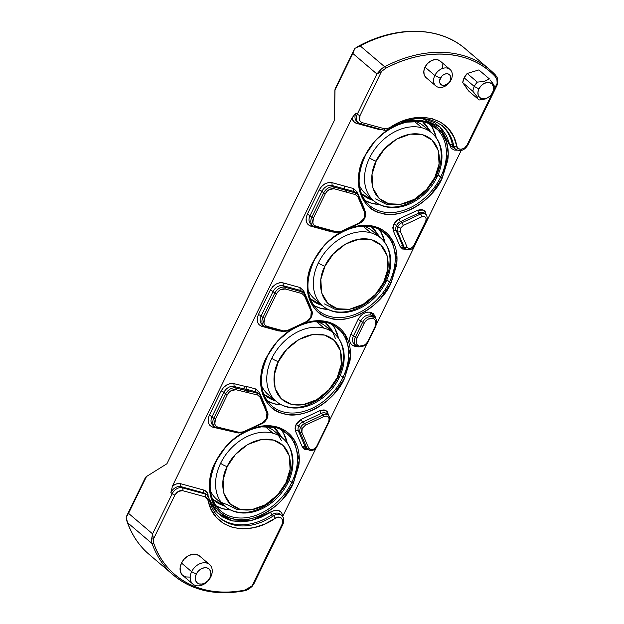 <?xml version="1.0" encoding="UTF-8"?>
<svg xmlns="http://www.w3.org/2000/svg" width="624" height="624" viewBox="0 0 624 624"><rect width="100%" height="100%" fill="white"/><g stroke="black" fill="none" stroke-linecap="round" stroke-linejoin="round"><path stroke-width="0.94" d="M422.495 121.672L431.215 132.428L425.272 123.981L422.51 121.68M430.022 131.547A44.639 33.056 130.4 0 0 421.964 127.795L414.04 121.04L421.964 127.795A44.639 33.056 -49.6 0 1 431.839 132.959A44.639 33.056 -49.6 0 1 436.153 176.023A5.226 1.154 -154 0 1 436.948 177.255A5.226 1.154 -154 0 1 434.928 177.232C431.184 187.668 410.678 209.227 388.697 203.759C367.185 197.34 370.063 170.96 376.171 161.179A5.226 1.154 -154 0 1 369.603 157.833A44.639 33.056 130.4 0 0 375.734 202.309M273.53 427.097L282.251 437.845L276.307 429.406L273.546 427.097M281.057 436.972A44.639 33.056 130.4 0 0 273 433.22L265.075 426.465L273 433.22A44.639 33.056 -49.6 0 1 282.875 438.376A44.639 33.056 -49.6 0 1 287.188 481.447A5.226 1.154 -154 0 1 287.984 482.672A5.226 1.154 -154 0 1 285.964 482.656C282.22 493.085 261.713 514.652 239.733 509.176C218.221 502.765 221.099 476.385 227.206 466.596A5.226 1.154 -154 0 1 220.639 463.258A44.639 33.056 130.4 0 0 226.769 507.725M371.288 226.668L380.008 237.416L374.065 228.969L371.303 226.668M378.815 236.543A44.639 33.056 130.4 0 0 370.757 232.783L362.833 226.028L370.757 232.783A44.639 33.056 -49.6 0 1 380.632 237.947A44.639 33.056 -49.6 0 1 384.946 281.011A5.226 1.154 -154 0 1 385.749 282.243A5.226 1.154 -154 0 1 383.721 282.227C379.977 292.656 359.471 314.215 337.49 308.747C315.978 302.336 318.856 275.948 324.964 266.167A5.226 1.154 -154 0 1 318.396 262.821A44.639 33.056 130.4 0 0 324.527 307.297M333.466 332.865L327.514 324.418L324.745 322.109L331.609 329.433L335.361 338.403M332.264 331.984A44.639 33.056 130.4 0 0 324.207 328.232L316.282 321.477L324.207 328.232A44.639 33.056 -49.6 0 1 334.074 333.388A44.639 33.056 -49.6 0 1 338.395 376.451A5.226 1.154 -154 0 1 339.191 377.684A5.226 1.154 -154 0 1 337.171 377.668C333.427 388.097 312.913 409.664 290.94 404.188C269.428 397.777 272.306 371.397 278.413 361.608A5.226 1.154 -154 0 1 271.846 358.27A44.639 33.056 130.4 0 0 277.976 402.737M301.805 324.301A50.957 37.736 -49.6 0 1 337.951 328.396A50.957 37.736 -49.6 0 1 342.88 377.551L340.275 375.328L344.518 378.386L333.559 394.501C328.715 399.844 323.302 404.227 317.312 407.667C311.329 411.099 305.269 413.291 299.13 414.258C293.483 415.139 288.179 414.905 283.218 413.556C278.273 412.207 274.014 409.828 270.449 406.419C266.588 402.73 263.843 398.128 262.22 392.605C260.598 387.098 260.231 381.131 261.121 374.704L266.612 357.092L267.119 357.1L266.612 357.092C253.859 379.673 262.79 410.023 283.218 413.556C301.899 420.701 334.846 401.801 344.518 378.386L342.88 377.551A50.957 37.736 -49.6 0 1 273.913 407.55M382.434 231.348A50.957 37.736 -49.6 0 1 389.431 282.11A50.957 37.736 -49.6 0 1 318.396 310.51A50.957 37.736 -49.6 0 1 313.466 261.347A50.957 37.736 -49.6 0 1 384.501 232.947A50.957 37.736 -49.6 0 1 389.431 282.11L386.825 279.887L391.069 282.945L380.11 299.06C375.266 304.395 369.853 308.779 363.862 312.218C357.88 315.65 351.819 317.85 345.68 318.809C340.033 319.699 334.729 319.465 329.768 318.107C324.823 316.758 320.564 314.379 317 310.978C313.139 307.281 310.393 302.679 308.771 297.164C307.148 291.658 306.782 285.691 307.671 279.263L313.162 261.651L313.669 261.651L313.162 261.651C300.409 284.232 309.34 314.574 329.768 318.107C348.449 325.252 381.397 306.353 391.069 282.945L389.431 282.11A50.957 37.736 -49.6 0 1 320.463 312.109M425.654 214.391A6.536 4.836 130.4 0 0 420.459 214.048A2.176 0.764 64.9 0 1 421.879 216.754C425.381 216.005 426.668 217.472 425.732 221.161L413.829 245.56C411.372 248.836 409.126 249.335 407.09 247.073L400.335 231.395L407.09 247.073L408.346 248.36L410.296 248.508L412.331 247.463L413.829 245.56L425.732 221.161L426.223 218.985L425.56 217.207L423.946 216.38L421.879 216.754L403.221 225.482L400.585 228.111L400.335 231.395A2.176 1.373 156.7 0 1 397.472 231.644L396.139 230.506A2.176 1.373 -23.3 0 0 393.276 230.755L393.775 224.188A2.176 0.484 -154 0 1 396.513 225.584A6.536 4.836 130.4 0 0 396.139 230.506L397.472 231.644A6.536 4.836 -49.6 0 1 397.847 226.723A2.176 0.484 26 0 0 400.585 228.111L403.221 225.482A2.176 0.764 -115.1 0 0 401.801 222.776A6.536 4.836 130.4 0 0 397.847 226.723L396.513 225.584A6.536 4.836 130.4 0 0 396.139 230.506L402.893 246.184A6.536 4.836 130.4 0 0 403.9 247.556L405.233 248.695A6.536 4.836 -49.6 0 1 405.233 248.695A6.536 4.836 -49.6 0 1 404.227 247.322A6.536 4.836 130.4 0 0 405.413 248.836M433.641 126.36A50.957 37.736 -49.6 0 1 440.638 177.115A50.957 37.736 -49.6 0 1 369.603 205.514A50.957 37.736 -49.6 0 1 364.673 156.359A50.957 37.736 -49.6 0 1 435.708 127.959A50.957 37.736 -49.6 0 1 440.638 177.115L438.032 174.899L442.276 177.957L431.317 194.072C426.473 199.407 421.06 203.791 415.069 207.23C409.087 210.662 403.026 212.862 396.887 213.821C391.24 214.711 385.936 214.477 380.975 213.119C376.03 211.77 371.771 209.391 368.207 205.982C364.346 202.293 361.6 197.691 359.978 192.176C358.355 186.67 357.989 180.703 358.878 174.275L364.369 156.663L364.876 156.663L364.369 156.663C351.616 179.244 360.547 209.586 380.975 213.119C399.656 220.264 432.604 201.365 442.276 177.957L440.638 177.115A50.957 37.736 -49.6 0 1 371.67 207.121M215.709 461.783A50.957 37.736 -49.6 0 1 286.744 433.384A50.957 37.736 -49.6 0 1 291.673 482.539L289.068 480.316L293.311 483.374L282.352 499.489C277.508 504.832 272.095 509.215 266.105 512.655C260.122 516.087 254.062 518.279 247.923 519.246C242.276 520.135 236.972 519.901 232.011 518.544C227.066 517.195 222.807 514.816 219.242 511.407C215.381 507.718 212.636 503.116 211.013 497.593C209.391 492.086 209.024 486.119 209.914 479.692L215.405 462.088L215.912 462.088L215.405 462.088C202.652 484.661 211.583 515.011 232.011 518.544C250.692 525.689 283.639 506.789 293.311 483.374L291.673 482.539A50.957 37.736 -49.6 0 1 222.706 512.546M308.311 449.803L302.273 446.862L295.519 431.192A2.176 1.373 156.7 0 1 298.381 430.942A2.176 1.373 -23.3 0 0 295.519 431.192L296.018 424.624A2.176 0.484 -154 0 1 298.756 426.013A6.536 4.836 130.4 0 0 298.381 430.942L300.16 432.463A6.536 4.836 -49.6 0 1 300.534 427.534L302.18 428.368L305.339 425.217A1.31 0.46 -115.1 0 0 304.489 423.587A6.536 4.836 130.4 0 0 300.534 427.534L298.756 426.013A6.536 4.836 130.4 0 0 298.381 430.942L305.136 446.612A6.536 4.836 130.4 0 0 306.142 447.993L307.921 449.514A6.536 4.836 -49.6 0 1 306.914 448.133A6.536 4.836 130.4 0 0 308.1 449.654A6.536 4.836 -49.6 0 1 307.921 449.514C311.516 451.565 314.613 450.45 317.226 446.176L316.727 446.176L328.622 421.769L329.215 419.156L328.419 417.027L326.477 416.029L323.996 416.481L305.339 425.217L302.18 428.368L301.595 430.435L301.876 432.307L308.63 447.985L310.136 449.53L312.476 449.701L314.925 448.453L317.226 446.176L329.129 421.777L328.622 421.769L316.727 446.176C313.771 450.099 311.08 450.7 308.63 447.985A1.31 0.827 156.7 0 1 306.914 448.133A1.31 0.827 -23.3 0 0 308.63 447.985L301.876 432.307A1.31 0.827 156.7 0 1 300.16 432.463L306.914 448.133L305.136 446.612L306.914 448.133L300.16 432.463A1.31 0.827 -23.3 0 0 301.876 432.307L302.18 428.368L300.534 427.534A6.536 4.836 130.4 0 0 300.16 432.463L298.381 430.942L305.136 446.612A6.536 4.836 130.4 0 0 306.314 448.133M236.02 389.75L235.903 388.034A8.713 6.451 130.4 0 0 225.685 393.892L227.331 394.727L225.685 393.892L213.782 418.298L215.428 419.133L227.331 394.727C229.593 390.905 232.495 389.243 236.02 389.75L257.696 395.047L260.169 397.363A1.31 0.827 -23.3 0 0 260.707 396.295A1.31 0.827 -23.3 0 0 260.551 396.076A1.31 0.827 156.7 0 1 260.699 396.279A1.31 0.827 156.7 0 1 260.169 397.363L266.924 413.041A1.31 0.827 -23.3 0 0 267.454 411.949A1.31 0.827 -23.3 0 0 267.298 411.746A1.31 0.827 156.7 0 1 267.454 411.965A1.31 0.827 156.7 0 1 266.924 413.041L266.495 418.618L267.002 418.626L266.495 418.618L267.322 415.693L266.924 413.041L260.169 397.363L257.696 395.047L236.02 389.75L231.192 390.577L228.961 392.356L227.331 394.727L215.428 419.133L214.804 424.156L215.966 426.114L217.768 427.128L239.148 432.331L243.36 431.824L262.018 423.095L264.607 421.255L266.495 418.618L262.018 423.095A1.31 0.46 64.9 0 1 261.908 423.704A1.31 0.46 64.9 0 1 261.901 423.704A1.31 0.46 -115.1 0 0 262.018 423.095L243.36 431.824A1.31 0.46 64.9 0 1 243.251 432.432A1.31 0.46 -115.1 0 0 243.36 431.824L239.148 432.331L217.768 427.128C214.648 425.802 213.868 423.134 215.428 419.133L213.782 418.298A8.713 6.451 130.4 0 0 214.555 426.629A8.713 6.451 130.4 0 0 216.551 427.705L217.768 427.128M302.008 293.576L301.922 291.868L285.028 287.243L285.137 288.959L285.028 287.243A8.713 6.451 130.4 0 0 274.81 293.101L276.455 293.935C278.717 290.121 281.611 288.46 285.137 288.959L302.008 293.576L304.481 295.901L311.236 311.571A1.31 0.827 -23.3 0 0 311.766 310.487A1.31 0.827 -23.3 0 0 311.61 310.284A1.31 0.827 156.7 0 1 311.766 310.502A1.31 0.827 156.7 0 1 311.236 311.571L310.807 317.156L311.314 317.156L310.807 317.156L311.633 314.223L311.236 311.571L304.481 295.901L302.008 293.576L285.137 288.959L280.309 289.793L278.008 291.658L276.455 293.935L264.553 318.341L263.929 323.372L265.099 325.33L266.908 326.336L283.468 330.868L287.672 330.353L306.329 321.625L308.919 319.792L310.807 317.156L306.329 321.625A1.31 0.46 64.9 0 1 306.212 322.241L306.212 322.241A1.31 0.46 -115.1 0 0 306.329 321.625L287.672 330.353A1.31 0.46 64.9 0 1 287.555 330.97A1.31 0.46 -115.1 0 0 287.672 330.353L283.468 330.868A1.31 0.827 105.3 0 1 282.469 331.562A1.31 0.827 105.3 0 1 282.454 331.555A1.31 0.827 -74.7 0 0 283.468 330.868L266.908 326.336A1.31 0.827 105.3 0 1 265.894 327.031L265.894 327.031A1.31 0.827 -74.7 0 0 266.908 326.336C263.819 325.057 263.032 322.397 264.553 318.341L276.455 293.935L274.81 293.101L262.915 317.507L264.553 318.341L262.915 317.507A8.713 6.451 130.4 0 0 263.679 325.837A8.713 6.451 130.4 0 0 265.684 326.914A1.31 0.827 -74.7 0 0 265.91 327.031L282.454 331.555A1.31 0.827 -74.7 0 1 282.243 331.438M346.336 192.114L355.454 194.61L357.926 196.934L364.681 212.605L364.252 218.189L364.759 218.189L364.252 218.189L365.079 215.257L364.681 212.605L357.926 196.934L355.454 194.61L334.019 188.737L329.191 189.571L326.882 191.443L325.33 193.721L313.435 218.127L312.811 223.158L313.973 225.108L315.783 226.122L336.913 231.894L341.117 231.387L359.775 222.659L362.365 220.826L364.252 218.189L359.775 222.659A1.31 0.46 64.9 0 1 359.666 223.275A1.31 0.46 64.9 0 1 359.658 223.275A1.31 0.46 -115.1 0 0 359.775 222.659L341.117 231.387A1.31 0.46 64.9 0 1 341.008 232.003A1.31 0.46 -115.1 0 0 341.117 231.387L336.913 231.894A1.31 0.827 105.3 0 1 335.915 232.588A1.31 0.827 105.3 0 1 335.689 232.471A1.31 0.827 -74.7 0 0 335.899 232.588A1.31 0.827 -74.7 0 0 336.913 231.894L315.783 226.122A1.31 0.827 105.3 0 1 314.769 226.816L314.769 226.816A1.31 0.827 -74.7 0 0 315.783 226.122C312.694 224.843 311.914 222.175 313.435 218.127L325.33 193.721L323.692 192.886L311.789 217.285L313.435 218.127L311.789 217.285A8.713 6.451 130.4 0 0 312.554 225.623A8.713 6.451 130.4 0 0 314.558 226.699A1.31 0.827 -74.7 0 0 314.785 226.816L335.899 232.588L341.008 232.003L359.658 223.275C361.608 222.464 363.308 220.763 364.759 218.189C365.898 215.428 366.054 213.205 365.212 211.52A1.31 0.827 -23.3 0 0 365.063 211.318A1.31 0.827 156.7 0 1 365.219 211.528A1.31 0.827 156.7 0 1 364.681 212.605A1.31 0.827 -23.3 0 0 365.212 211.52L358.457 195.842A1.31 0.827 -23.3 0 0 358.309 195.647A8.713 6.451 130.4 0 0 356.967 193.807A8.713 6.451 130.4 0 0 355.368 192.902L346.46 190.453A8.713 6.451 130.4 0 0 346.203 190.39L333.91 187.028A8.713 6.451 130.4 0 0 323.692 192.886L325.33 193.721C327.592 189.907 330.486 188.245 334.019 188.737L333.91 187.028L334.019 188.737L346.336 192.114L346.203 190.39L344.425 188.877L332.124 185.507A8.713 6.451 130.4 0 0 321.906 191.365L310.011 215.771L311.789 217.285L323.692 192.886L321.906 191.365L323.692 192.886A8.713 6.451 -49.6 0 1 333.91 187.028L332.124 185.507L333.91 187.028L346.203 190.39A8.713 6.451 -49.6 0 1 346.46 190.453L346.57 192.169L346.46 190.453L344.674 188.939A8.713 6.451 130.4 0 0 344.425 188.877L346.203 190.39M430.061 124.231A50.63 37.495 -49.6 0 1 436.223 137.717L432.487 127.78L430.061 124.238M379.322 204.485A50.63 37.495 -49.6 0 1 371.873 203.338L364.931 200.468M436.153 176.023A44.639 33.056 -49.6 0 1 383.791 206.06A44.639 33.056 -49.6 0 1 373.916 200.905A44.639 33.056 -49.6 0 1 369.603 157.833A5.226 1.154 26 0 0 376.171 161.179L372.029 174.463L372.863 187.957L379.064 198.377L388.697 203.759L400.694 204.29L414.406 199.313L426.66 189.392L434.928 177.232L439.07 163.956L438.243 150.454L432.034 140.033L422.401 134.659L410.405 134.129L396.692 139.097L384.439 149.027L376.171 161.179C379.922 150.751 400.429 129.184 422.401 134.659C443.921 141.071 441.043 167.45 434.928 177.232A5.226 1.154 26 0 0 436.948 177.255C440.427 170.087 442.096 162.887 441.956 155.665C441.613 146.172 438.243 138.598 431.839 132.959L423.813 126.118A44.639 33.056 130.4 0 0 414.211 121.033M281.096 429.655A50.63 37.495 -49.6 0 1 287.258 443.141L283.522 433.204L281.096 429.655M230.357 509.902A50.63 37.495 -49.6 0 1 222.908 508.755L215.966 505.892M287.188 481.447A44.639 33.056 -49.6 0 1 234.827 511.485A44.639 33.056 -49.6 0 1 224.952 506.321A44.639 33.056 -49.6 0 1 220.639 463.258A5.226 1.154 26 0 0 227.206 466.596L223.064 479.879L223.899 493.381L230.1 503.802L239.733 509.176L251.729 509.707L265.442 504.738L277.703 494.809L285.964 482.656L290.105 469.373L289.279 455.871L283.07 445.458L273.437 440.076L261.44 439.546L247.728 444.522L235.474 454.444L227.206 466.596C230.958 456.167 251.464 434.608 273.437 440.076C294.957 446.495 292.079 472.875 285.964 482.656A5.226 1.154 26 0 0 287.984 482.672C291.463 475.504 293.132 468.312 292.991 461.081C292.648 451.589 289.279 444.023 282.875 438.376L274.849 431.543A44.639 33.056 130.4 0 0 265.247 426.457M378.854 229.226A50.63 37.495 -49.6 0 1 385.016 242.705L381.28 232.768L378.854 229.226M328.115 309.473A50.63 37.495 -49.6 0 1 320.674 308.326L313.724 305.464M384.946 281.011A44.639 33.056 -49.6 0 1 332.584 311.048A44.639 33.056 -49.6 0 1 322.717 305.893A44.639 33.056 -49.6 0 1 318.396 262.821A5.226 1.154 26 0 0 324.964 266.167L320.822 279.451L321.656 292.952L327.865 303.365L337.49 308.747L349.487 309.278L363.199 304.301L375.461 294.38L383.721 282.227L387.863 268.944L387.036 255.442L380.827 245.029L371.194 239.647L359.198 239.117L345.485 244.085L333.232 254.015L324.964 266.167C328.715 255.739 349.222 234.172 371.194 239.647C392.714 246.059 389.836 272.438 383.721 282.227A5.226 1.154 26 0 0 385.749 282.243C389.228 275.075 390.889 267.875 390.749 260.653C390.406 251.16 387.036 243.586 380.632 237.947L372.614 231.106A44.639 33.056 130.4 0 0 363.004 226.028M332.296 324.667A50.63 37.495 -49.6 0 1 338.465 338.153L334.729 328.216L332.303 324.667M281.564 404.914A50.63 37.495 -49.6 0 1 274.115 403.767L267.173 400.904M338.395 376.451A44.639 33.056 -49.6 0 1 286.034 406.497A44.639 33.056 -49.6 0 1 276.159 401.333A44.639 33.056 -49.6 0 1 271.846 358.27A5.226 1.154 26 0 0 278.413 361.608L274.271 374.891L275.106 388.393L281.307 398.806L290.94 404.188L302.936 404.719L316.649 399.75L328.903 389.821L337.171 377.668L341.312 364.385L340.486 350.883L334.277 340.47L324.644 335.088L312.647 334.558L298.935 339.534L286.681 349.456L278.413 361.608C282.165 351.179 302.671 329.62 324.644 335.088C346.156 341.5 343.278 367.887 337.171 377.668A5.226 1.154 26 0 0 339.191 377.684C342.67 370.516 344.339 363.324 344.198 356.093C343.855 346.601 340.486 339.035 334.074 333.388L326.056 326.555A44.639 33.056 130.4 0 0 316.454 321.469M479.326 99.965L485.862 98.865L490.378 96.057A12.847 9.516 130.4 0 0 493.436 91.705L492.57 92.563A9.149 6.77 -49.6 0 1 481.845 98.717A9.149 6.77 -49.6 0 1 478.936 88.834L480.956 85.909L483.701 83.71L486.759 82.579L489.668 82.68L491.977 84.006L493.342 86.346L493.553 89.349L492.57 92.563L490.558 95.488L487.812 97.687L484.754 98.818L481.845 98.717L479.536 97.391L478.171 95.051L477.961 92.048L478.936 88.834L474.287 86.471L464.155 77.828L467.212 73.476L478.858 69.927L489.427 78.928L484.333 81.416L477.352 82.111A12.847 9.516 130.4 0 0 474.287 86.471A12.847 9.516 -49.6 0 1 477.352 82.111L467.212 73.476L478.858 69.927L489.427 78.928L484.333 81.416L477.352 82.111L467.212 73.476A12.847 9.516 130.4 0 0 464.155 77.828L462.743 82.633L468.593 90.964L479.162 99.973L468.593 90.964L462.743 82.633L472.883 91.276A12.847 9.516 -49.6 0 1 474.287 86.471L464.155 77.828A12.847 9.516 130.4 0 0 462.743 82.633L472.883 91.276L477.82 97.601L472.883 91.276A12.847 9.516 130.4 0 1 474.287 86.471L478.936 88.834A9.149 6.77 -49.6 0 1 489.668 82.68A9.149 6.77 -49.6 0 1 492.57 92.563L493.436 91.705A12.847 9.516 130.4 0 0 494.848 86.892L490.331 80.044M434.834 75.488A10.889 8.065 -49.6 0 1 450.013 69.42A10.889 8.065 -49.6 0 1 451.066 79.927A10.889 8.065 130.4 0 0 447.603 68.164A10.889 8.065 130.4 0 0 434.834 75.488L440.31 78.281A6.536 4.836 -49.6 0 1 447.97 73.882A6.536 4.836 -49.6 0 1 450.044 80.941L451.066 79.927L450.044 80.941L450.746 78.647L450.598 76.502L449.623 74.825L447.97 73.882L445.895 73.811L443.711 74.615L441.745 76.19L439.608 80.574L439.756 82.719L440.731 84.388L442.385 85.332L444.46 85.41L448.609 83.031L450.044 80.941A6.536 4.836 -49.6 0 1 442.385 85.332A6.536 4.836 -49.6 0 1 440.31 78.281L434.834 75.488A10.889 8.065 130.4 0 0 438.298 87.251A10.889 8.065 130.4 0 0 451.066 79.927A10.889 8.065 -49.6 0 1 435.887 85.995A10.889 8.065 -49.6 0 1 434.834 75.488L425.03 67.135L434.834 75.488M450.013 69.42L440.209 61.074A10.889 8.065 130.4 0 0 425.03 67.135A10.889 8.065 130.4 0 0 426.083 77.641L435.887 85.995M191.638 571.685A12.847 9.516 -49.6 0 1 209.547 564.525A12.847 9.516 -49.6 0 1 210.795 576.919A12.847 9.516 130.4 0 0 206.708 563.043A12.847 9.516 130.4 0 0 191.638 571.685L196.295 574.057A9.149 6.77 -49.6 0 1 207.02 567.902A9.149 6.77 -49.6 0 1 209.929 577.785L210.795 576.919L209.929 577.785L210.904 574.571L210.694 571.568L209.329 569.228L207.02 567.902L204.11 567.801L201.053 568.932L198.307 571.132L196.295 574.057L195.312 577.27L195.523 580.273L196.888 582.613L199.196 583.939L202.106 584.041L205.163 582.91L207.909 580.71L209.929 577.785A9.149 6.77 -49.6 0 1 199.196 583.939A9.149 6.77 -49.6 0 1 196.295 574.057L191.638 571.685A12.847 9.516 130.4 0 0 195.725 585.569A12.847 9.516 130.4 0 0 210.795 576.919A12.847 9.516 -49.6 0 1 192.886 584.08A12.847 9.516 -49.6 0 1 191.638 571.685L181.506 563.051L191.638 571.685M209.547 564.525L199.415 555.89A12.847 9.516 130.4 0 0 181.506 563.051A12.847 9.516 130.4 0 0 182.746 575.445L192.886 584.08M335.884 326.789A50.957 37.736 -49.6 0 1 342.88 377.551A50.957 37.736 -49.6 0 1 271.846 405.951A50.957 37.736 -49.6 0 1 266.752 357.131M284.677 431.777A50.957 37.736 -49.6 0 1 291.673 482.539A50.957 37.736 -49.6 0 1 220.639 510.939A50.957 37.736 -49.6 0 1 215.545 462.119M374.759 317.725A8.666 6.419 130.4 0 0 372.762 316.657L372.7 316.633A1.31 0.827 105.3 0 1 372.809 318.349L368.012 319.176L365.719 321.032L364.174 323.302L356.912 338.192L356.296 343.192L357.458 345.142L359.252 346.141L364.12 345.329L366.405 343.481L367.949 341.211L375.211 326.321L375.835 321.321L374.673 319.371L372.809 318.349A1.31 0.827 -74.7 0 0 372.7 316.633A8.666 6.419 130.4 0 0 362.536 322.468L355.274 337.358A8.666 6.419 130.4 0 0 356.031 345.649A8.666 6.419 130.4 0 0 358.028 346.718A1.31 0.827 -74.7 0 0 358.254 346.835A1.31 0.827 -74.7 0 0 359.252 346.141C356.148 344.83 355.368 342.178 356.912 338.192L355.274 337.358L356.912 338.192L364.174 323.302L362.536 322.468L364.174 323.302C366.421 319.504 369.299 317.858 372.809 318.349L372.871 318.365C375.983 319.683 376.763 322.335 375.211 326.321L375.718 326.321L375.211 326.321L367.949 341.211C365.703 345.002 362.825 346.655 359.323 346.164A1.31 0.827 105.3 0 1 358.316 346.858M368.261 340.907L367.949 341.211L368.456 341.211C367.037 344.939 363.652 346.819 358.309 346.85A1.31 0.827 -74.7 0 0 359.323 346.164L359.252 346.141A1.31 0.827 105.3 0 1 358.238 346.835L358.309 346.85A1.31 0.827 -74.7 0 1 358.277 346.843M358.028 346.718A8.666 6.419 -49.6 0 1 356.109 345.719A8.666 6.419 -49.6 0 1 355.274 337.358L362.536 322.468A8.666 6.419 -49.6 0 1 372.7 316.633L370.984 315.136A8.666 6.419 130.4 0 1 372.902 316.134L372.902 316.134A8.666 6.419 130.4 0 0 370.984 315.136L372.762 316.657A1.31 0.827 105.3 0 1 372.871 318.365A1.31 0.827 -74.7 0 0 372.762 316.657A8.666 6.419 -49.6 0 1 374.681 317.655C376.857 319.153 377.2 322.046 375.718 326.321L375.523 326.017M328.934 421.465L329.129 421.777C330.408 419.648 330.127 417.44 328.302 415.163L326.516 413.65A6.536 4.836 130.4 0 0 321.36 413.338L323.146 414.859L304.489 423.587A1.31 0.46 64.9 0 1 305.339 425.217L323.996 416.481A1.31 0.46 -115.1 0 0 323.146 414.859A1.31 0.46 64.9 0 1 323.996 416.481C328.31 415.483 329.854 417.245 328.622 421.769L329.129 421.777M328.341 415.202A6.536 4.836 130.4 0 0 323.146 414.859L304.489 423.587L302.71 422.066A6.536 4.836 130.4 0 0 298.756 426.013L300.534 427.534A6.536 4.836 -49.6 0 1 304.489 423.587L302.71 422.066L321.36 413.338L323.146 414.859A6.536 4.836 -49.6 0 1 328.302 415.163M355.454 194.61L355.368 192.902L353.59 191.381L344.674 188.939L346.46 190.453L355.368 192.902A8.713 6.451 -49.6 0 1 356.967 193.807L355.181 192.286A8.713 6.451 130.4 0 0 353.59 191.381L355.368 192.902M357.926 196.934A1.31 0.827 -23.3 0 0 358.465 195.858A1.31 0.827 156.7 0 1 357.926 196.934M358.309 195.647A1.31 0.827 156.7 0 1 358.457 195.842L356.967 193.807M304.855 294.614A8.713 6.451 130.4 0 0 303.521 292.773A8.713 6.451 130.4 0 0 301.922 291.868L300.136 290.355L283.249 285.722A8.713 6.451 130.4 0 0 273.031 291.587L261.128 315.986L262.915 317.507L274.81 293.101L273.031 291.587L274.81 293.101A8.713 6.451 -49.6 0 1 285.028 287.243L283.249 285.722L285.028 287.243L301.922 291.868A8.713 6.451 -49.6 0 1 303.514 292.773L305.011 294.817A1.31 0.827 156.7 0 1 304.481 295.901A1.31 0.827 -23.3 0 0 305.011 294.824A1.31 0.827 -23.3 0 0 304.855 294.614M311.111 316.852L311.314 317.156C312.452 314.402 312.601 312.179 311.766 310.487L305.011 294.817M425.732 221.161A2.176 0.484 26 0 0 426.574 221.169A2.176 0.484 -154 0 1 425.732 221.161M413.829 245.56A2.176 0.484 26 0 0 414.671 245.567L414.671 245.567A2.176 0.484 -154 0 1 413.829 245.56M426.239 220.654A2.176 0.484 -154 0 1 426.574 221.169C427.736 218.564 427.409 216.294 425.607 214.352A6.536 4.836 -49.6 0 0 420.459 214.048L401.801 222.776A2.176 0.764 64.9 0 1 403.221 225.482L421.879 216.754A2.176 0.764 -115.1 0 0 420.459 214.048L419.117 212.909L420.459 214.048L401.801 222.776L400.468 221.637A6.536 4.836 130.4 0 0 396.513 225.584L397.847 226.723A6.536 4.836 130.4 0 0 397.472 231.644L404.227 247.322A2.176 1.373 -23.3 0 0 407.09 247.073A2.176 1.373 156.7 0 1 404.227 247.322L402.893 246.184L404.227 247.322L397.472 231.644A2.176 1.373 -23.3 0 0 400.335 231.395L400.585 228.111A2.176 0.484 -154 0 1 397.847 226.723A6.536 4.836 -49.6 0 1 401.801 222.776L400.468 221.637A6.536 4.836 130.4 0 0 396.513 225.584A2.176 0.484 26 0 0 393.775 224.188L399.048 218.93A2.176 0.764 -115.1 0 0 400.468 221.637A2.176 0.764 64.9 0 1 399.048 218.93L417.698 210.202L423.852 210.101L426.403 215.225L425.069 211.099L421.84 209.446L417.698 210.202A2.176 0.764 -115.1 0 0 419.117 212.909L400.468 221.637L419.117 212.909A2.176 0.764 64.9 0 1 417.698 210.202L399.048 218.93L395.998 221.091L393.775 224.188L392.808 227.635L393.276 230.755A2.176 1.373 156.7 0 1 396.139 230.506L402.893 246.184A6.536 4.836 130.4 0 0 404.079 247.697M239.148 432.331L238.157 433.017L216.785 427.822M247.143 391.388L247.065 392.449L246.8 390.694L235.903 388.034L234.125 386.513A8.713 6.451 130.4 0 0 223.907 392.371L212.004 416.777A8.713 6.451 130.4 0 0 212.846 425.178L214.625 426.699A8.713 6.451 -49.6 0 1 213.782 418.298L212.004 416.777L213.782 418.298L225.685 393.892L223.907 392.371L225.685 393.892A8.713 6.451 -49.6 0 1 235.903 388.034L246.8 390.694L245.014 389.173L234.125 386.513L235.903 388.034M257.696 395.047L257.611 393.338L248.703 390.889A8.713 6.451 130.4 0 0 246.8 390.694A8.713 6.451 -49.6 0 1 248.703 390.889L248.812 392.605L248.703 390.889L246.917 389.368A8.713 6.451 130.4 0 0 245.014 389.173L246.8 390.694M260.551 396.076A8.713 6.451 130.4 0 0 259.21 394.243A8.713 6.451 130.4 0 0 257.611 393.338L255.832 391.817L246.917 389.368L248.703 390.889L257.611 393.338A8.713 6.451 -49.6 0 1 259.21 394.243L257.423 392.722A8.713 6.451 130.4 0 0 255.832 391.817L257.611 393.338M441.285 125.026L442.619 126.165A56.807 42.065 -49.6 0 1 453.796 146.133L452.462 144.994A56.807 42.065 130.4 0 0 441.948 125.611A56.807 42.065 -49.6 0 1 452.462 144.994A2.176 1.256 -10.9 0 0 449.506 144.932L440.068 127.085L422.245 118.529M422.612 117.335A56.807 42.065 130.4 0 0 421.801 117.265M389.072 128.443A56.807 42.065 -49.6 0 1 389.633 128.068M205.741 493.888A8.713 6.451 130.4 0 0 203.806 492.874L181.085 486.665L182.419 487.804L205.14 494.013L203.806 492.874L205.14 494.013A8.713 6.451 -49.6 0 1 207.067 495.019L205.733 493.88A8.713 6.451 130.4 0 0 203.806 492.874L181.085 486.665A2.176 1.381 105.3 0 1 180.898 483.803L203.627 490.019A2.176 1.381 -74.7 0 0 203.806 492.874A2.176 1.381 105.3 0 1 203.627 490.019C206.084 490.745 207.597 492.437 208.174 495.105A2.176 1.256 -10.9 0 0 207.574 495.503M219.305 517.475A56.807 42.065 130.4 0 0 272.173 514.636L273.515 515.775A56.807 42.065 -49.6 0 1 219.96 518.053C214.336 513.224 210.709 506.727 209.079 498.568A2.176 1.256 169.1 0 1 208.057 499.925C212.675 528.583 247.081 537.958 275.262 518.294A2.176 0.523 -123.7 0 0 273.515 515.775A56.807 42.065 -49.6 0 1 220.553 518.544M357.029 346.351L354.229 346.172C349.682 344.222 348.52 340.314 350.75 334.441L358.012 319.558C361.343 313.997 365.594 311.571 370.765 312.265L370.921 315.12L372.7 316.633L370.921 315.12A8.666 6.419 130.4 0 0 360.75 320.947L362.536 322.468L360.75 320.947L353.488 335.837L355.274 337.358L353.488 335.837A8.666 6.419 130.4 0 0 354.331 344.198L358.238 346.835M314.769 226.816L312.632 225.693A8.713 6.451 -49.6 0 1 311.789 217.285L310.011 215.771A8.713 6.451 130.4 0 0 310.853 224.172L310.853 224.172A8.713 6.451 130.4 0 1 310.775 224.102A8.713 6.451 130.4 0 1 310.011 215.771A2.176 0.484 26 0 0 307.273 214.375L319.176 189.977A2.176 0.484 -154 0 1 321.906 191.365L310.011 215.771A2.176 0.484 -154 0 0 307.273 214.375L319.176 189.977C322.499 184.408 326.758 181.966 331.945 182.645L332.124 185.507A8.713 6.451 130.4 0 0 321.906 191.365A2.176 0.484 26 0 0 319.176 189.977L321.571 186.49L324.839 183.877L328.481 182.528L331.945 182.645L344.206 186.007L344.425 188.877L332.124 185.507L331.945 182.645L344.495 186.077L344.674 188.939A8.713 6.451 130.4 0 0 344.425 188.877L344.495 186.077L353.441 188.534L353.59 191.381L344.674 188.939L344.495 186.077L353.441 188.534L357.154 191.981A2.176 1.373 -23.3 0 0 356.226 193.183A2.176 1.373 156.7 0 1 357.154 191.981L363.909 207.652A2.176 1.373 -23.3 0 0 363.636 207.862A2.176 1.373 156.7 0 1 363.909 207.652L364.471 209.797M303.514 292.773L301.735 291.26A8.713 6.451 130.4 0 0 300.136 290.355L301.922 291.868M265.894 327.031L263.757 325.907A8.713 6.451 -49.6 0 1 262.915 317.507L261.128 315.986A8.713 6.451 130.4 0 0 261.971 324.386L261.971 324.386A8.713 6.451 130.4 0 1 261.893 324.324A8.713 6.451 130.4 0 1 261.128 315.986A2.176 0.484 26 0 0 258.391 314.59L270.293 290.191A2.176 0.484 -154 0 1 273.031 291.587L261.128 315.986A2.176 0.484 -154 0 0 258.391 314.59L270.293 290.191C273.624 284.63 277.883 282.188 283.062 282.867L283.249 285.722A8.713 6.451 130.4 0 0 273.031 291.587A2.176 0.484 26 0 0 270.293 290.191L272.696 286.705L275.964 284.092L279.607 282.742L283.062 282.867L299.996 287.508L300.136 290.355L283.249 285.722L283.062 282.867L299.996 287.508L303.709 290.948A2.176 1.373 -23.3 0 0 302.78 292.149A2.176 1.373 156.7 0 1 303.709 290.948L310.463 306.618A2.176 1.373 -23.3 0 0 310.19 306.829A2.176 1.373 156.7 0 1 310.463 306.618L303.709 290.948L299.996 287.508L300.136 290.355A8.713 6.451 130.4 0 1 301.735 291.26M424.273 213.213L424.273 213.213A6.536 4.836 130.4 0 0 419.117 212.909A6.536 4.836 130.4 0 1 424.273 213.213L425.607 214.352M216.551 427.705A8.713 6.451 -49.6 0 1 214.625 426.699L216.762 427.822M266.916 356.795A50.957 37.736 -49.6 0 1 293.756 328.068M208.783 498.085A2.176 1.256 169.1 0 1 209.087 498.584L207.067 495.019M207.074 495.027A8.713 6.451 130.4 0 0 205.14 494.013A2.176 1.381 105.3 0 1 205.327 496.876L208.057 499.925A2.176 1.256 -10.9 0 0 209.087 498.584M182.419 487.804A2.176 1.381 105.3 0 1 182.598 490.659L205.327 496.876A2.176 1.381 -74.7 0 0 205.14 494.013L182.419 487.804A8.713 6.451 130.4 0 0 172.193 493.67A2.176 0.484 26 0 0 174.931 495.058C176.881 491.735 179.439 490.269 182.598 490.659A2.176 1.381 -74.7 0 0 182.419 487.804L181.085 486.665A8.713 6.451 130.4 0 0 170.859 492.531L172.193 493.67L152.591 533.863L151.648 538.769L153.426 539.152L153.824 543.488L152.092 543.582A13.065 9.672 -49.6 0 1 151.648 538.769L153.426 539.152L152.591 533.863L153.824 543.488C157.022 552.451 161.554 560.352 167.419 567.185C173.293 574.018 180.274 579.501 188.347 583.643C196.42 587.785 205.265 590.398 214.874 591.497C224.468 592.597 234.445 592.137 244.795 590.109L247.666 589.134L252.073 585.819L282.064 524.339L282.781 520.814L281.486 518.084L278.639 517.124L275.262 518.294L264.709 524.09L253.578 527.725L242.658 528.848L232.705 527.475L223.907 523.723L216.528 517.592L211.138 509.449L207.121 497.968L205.327 496.876L182.598 490.659L178.339 491.4L174.931 495.058L153.426 539.152L174.931 495.058A2.176 0.484 -154 0 1 172.193 493.67A8.713 6.451 -49.6 0 1 182.419 487.804M360.056 123.591A8.713 6.451 -49.6 0 1 358.129 122.577L360.415 123.778L383.136 129.987A2.176 1.381 -74.7 0 0 384.829 128.84L362.099 122.632A2.176 1.381 105.3 0 1 360.415 123.778A2.176 1.381 105.3 0 1 360.056 123.591A2.176 1.381 -74.7 0 0 360.438 123.786A2.176 1.381 -74.7 0 0 362.099 122.632C359.377 121.501 358.683 119.145 360.025 115.565A2.176 0.484 -154 0 1 357.287 114.169A8.713 6.451 130.4 0 0 358.051 122.515M442.026 125.666A56.807 42.065 -49.6 0 1 453.796 146.133A2.176 1.256 -10.9 0 0 456.752 146.188C452.135 117.53 417.729 108.155 389.548 127.819A2.176 0.523 56.3 0 1 389.641 128.684A2.176 0.523 -123.7 0 0 389.548 127.819L384.829 128.84A2.176 1.381 105.3 0 1 383.159 129.995A2.176 1.381 105.3 0 1 382.785 129.8M482.656 99.661L483.709 99.466M488.366 97.625L490.378 96.057A12.847 9.516 -49.6 0 0 493.436 91.705A12.847 9.516 -49.6 0 0 494.848 86.892L492.367 82.657M325.736 322.865L332.116 331.718M423.501 122.437L429.874 131.282M356.164 47.486L356.444 47.323C395.21 25.358 439.241 25.919 465.512 48.953L490.012 69.841L495.542 75.098L495.261 76.573C496.844 78.32 497.468 80.582 497.141 83.359L496.915 79.568L495.261 76.573C470.987 50.014 426.098 46.644 385.562 68.351L384.657 66.752A126.305 93.538 -49.6 0 1 490.012 69.841A126.305 93.538 -49.6 0 1 495.503 75.059L495.261 76.573C489.099 70.028 481.868 64.865 473.577 61.074C465.293 57.283 456.277 55.021 446.534 54.288C436.8 53.563 426.746 54.389 416.364 56.784C405.998 59.179 395.725 63.032 385.562 68.351L381.529 71.479L376.896 73.975L380.172 70.231A13.065 9.672 -49.6 0 1 384.657 66.752L385.562 68.351L381.529 71.479L380.172 70.231L376.896 73.975L381.529 71.479L380.172 70.231A13.065 9.672 -49.6 0 1 384.657 66.752A126.305 93.538 -49.6 0 1 490.012 69.841A126.305 93.538 -49.6 0 1 495.503 75.059L495.542 75.098C496.259 76.916 497.492 74.833 497.749 82.945L497.032 85.316L497.141 83.359L497.585 82.602L497.039 85.309M382.45 129.8L379.4 129.62A2.176 1.381 105.3 0 1 379.751 129.067A2.176 1.381 -74.7 0 0 379.4 129.62L356.678 123.412A2.176 1.381 105.3 0 1 357.786 122.288A2.176 1.381 -74.7 0 0 356.678 123.412C354.042 122.616 352.498 120.752 352.045 117.811L355.953 113.03A8.713 6.451 130.4 0 0 356.717 121.368M209.087 498.802L217.963 513.287L232.783 521.048L251.347 520.517L270.418 512.117A2.176 0.523 -123.7 0 0 272.173 514.636A56.807 42.065 -49.6 0 1 220.475 518.372M357.685 346.304L354.229 346.172L355.352 345.072L354.229 346.172L351.476 344.604L349.846 341.827L349.596 338.263L350.75 334.441A2.176 0.484 -154 0 1 353.488 335.837A8.666 6.419 130.4 0 0 354.253 344.136M353.488 335.837A2.176 0.484 26 0 0 350.75 334.441L358.012 319.558A2.176 0.484 -154 0 1 360.75 320.947L353.488 335.837M375.469 318.49L375.157 316.602L373.526 313.825L370.765 312.265L370.921 315.12A8.666 6.419 130.4 0 0 360.75 320.947A2.176 0.484 26 0 0 358.012 319.558L360.415 316.079L363.683 313.466L367.318 312.133L370.765 312.265L375.375 318.365M308.685 449.732L304.785 449.436L302.273 446.862A2.176 1.373 156.7 0 1 305.136 446.612A2.176 1.373 -23.3 0 0 302.273 446.862L295.519 431.192L295.051 428.064L296.018 424.624L301.291 419.359A2.176 0.764 -115.1 0 0 302.71 422.066A6.536 4.836 130.4 0 0 298.756 426.013A2.176 0.484 26 0 0 296.018 424.624L298.241 421.52L301.291 419.359L319.94 410.631A2.176 0.764 -115.1 0 0 321.36 413.338L302.71 422.066A2.176 0.764 64.9 0 1 301.291 419.359L319.94 410.631L326.032 410.498L328.645 415.498L327.311 411.528L324.082 409.874L319.94 410.631A2.176 0.764 64.9 0 0 321.36 413.338A6.536 4.836 130.4 0 1 326.516 413.65L326.516 413.65M250.825 428.891L260.793 426.215C266.44 425.326 271.744 425.56 276.705 426.917C281.65 428.267 285.909 430.646 289.474 434.054C293.335 437.744 296.08 442.346 297.703 447.86C299.325 453.367 299.692 459.334 298.802 465.761L293.311 483.374L299.263 460.317L293.764 439.218L278.663 427.518L257.954 426.746M392.66 126.781L409.757 120.791C415.405 119.909 420.709 120.143 425.669 121.493C430.615 122.85 434.873 125.221 438.438 128.63C442.299 132.319 445.045 136.921 446.667 142.444C448.289 147.95 448.656 153.917 447.767 160.345L442.276 177.957L448.243 153.988L446.636 142.327L441.808 132.475L425.459 121.438L403.307 122.265M355.181 192.286A8.713 6.451 130.4 0 0 353.59 191.381L353.441 188.534L357.154 191.981L364.471 209.804M334.339 232.159L331.859 231.917A2.176 1.381 105.3 0 1 332.077 231.543A2.176 1.381 -74.7 0 0 331.859 231.917L310.729 226.138A2.176 1.381 105.3 0 1 311.844 225.014A2.176 1.381 -74.7 0 0 310.729 226.138C306.103 224.211 304.949 220.295 307.273 214.375L306.127 218.049L306.361 221.777L308.069 224.656L310.729 226.138L334.339 232.159M280.894 331.126L278.413 330.884A2.176 1.381 105.3 0 1 278.632 330.509A2.176 1.381 -74.7 0 0 278.413 330.884L261.854 326.352A2.176 1.381 105.3 0 1 262.961 325.237A2.176 1.381 -74.7 0 0 261.854 326.352C257.221 324.433 256.074 320.51 258.391 314.59L257.252 318.263L257.478 321.992L259.194 324.87L261.854 326.352L280.894 331.126M406.224 249.343L400.031 246.425A2.176 1.373 156.7 0 1 402.893 246.184A2.176 1.373 -23.3 0 0 400.031 246.425L393.276 230.755L400.031 246.425L402.542 248.999L406.442 249.296M258.469 393.611A2.176 1.373 156.7 0 1 259.397 392.41L266.152 408.08A2.176 1.373 -23.3 0 0 265.879 408.299A2.176 1.373 156.7 0 1 266.152 408.08L259.397 392.41A2.176 1.373 -23.3 0 0 258.469 393.611M257.423 392.722A8.713 6.451 130.4 0 0 255.832 391.817L255.684 388.97L246.737 386.513L255.684 388.97L255.832 391.817L246.917 389.368L246.737 386.513L244.6 386.256L246.737 386.513L246.917 389.368A8.713 6.451 130.4 0 0 245.014 389.173L244.6 386.256L233.922 383.651L244.6 386.256L245.014 389.173L234.125 386.513L233.922 383.651L230.607 383.51L226.824 384.891L223.447 387.629L221.169 390.983C224.476 385.351 228.727 382.902 233.922 383.651L234.125 386.513A8.713 6.451 130.4 0 0 223.907 392.371A2.176 0.484 26 0 0 221.169 390.983L209.266 415.381L221.169 390.983A2.176 0.484 -154 0 1 223.907 392.371L212.004 416.777A2.176 0.484 26 0 0 209.266 415.381L208.104 419.211L208.354 422.791L209.984 425.584L212.745 427.151L236.426 432.604L212.745 427.151L213.86 426.044L212.745 427.151C208.19 425.194 207.028 421.27 209.266 415.381A2.176 0.484 -154 0 1 212.004 416.777A8.713 6.451 130.4 0 0 212.768 425.116M255.684 388.97L259.397 392.41L255.684 388.97M348.582 228.454L358.55 225.779C364.198 224.897 369.502 225.131 374.462 226.481C379.408 227.838 383.666 230.217 387.231 233.618C391.092 237.307 393.838 241.917 395.46 247.432C397.082 252.938 397.449 258.905 396.56 265.333L391.069 282.945L397.02 259.88L391.521 238.781L376.42 227.081L355.719 226.317M304.598 322.998L312 321.227C317.647 320.338 322.951 320.572 327.912 321.929C332.857 323.279 337.116 325.658 340.681 329.066C344.542 332.756 347.287 337.358 348.91 342.872C350.532 348.379 350.899 354.346 350.009 360.773L344.518 378.386L350.454 355.657L345.283 334.706L330.619 322.795L310.456 321.493M189.673 577.075L185.585 576.927L182.341 575.071L180.43 571.779L180.133 567.559L181.506 563.051L184.337 558.94L188.198 555.851L192.488 554.26L196.576 554.408L199.82 556.265M282.571 523.832A8.713 6.451 -49.6 0 0 281.728 515.424L280.394 514.285A8.713 6.451 130.4 0 0 272.173 514.636L273.515 515.775A8.713 6.451 -49.6 0 1 281.728 515.424A8.713 6.451 130.4 0 0 273.515 515.775A2.176 0.523 56.3 0 1 275.262 518.294C279.146 514.55 285.246 519.979 282.064 524.339A2.176 0.484 26 0 0 282.906 524.347A2.176 0.484 -154 0 1 282.064 524.339L252.073 585.819L244.007 590.694A126.305 93.538 -49.6 0 1 173.464 575.133A126.305 93.538 -49.6 0 1 152.092 543.582L153.824 543.488C166.14 579.626 203.362 598.72 244.795 590.109L244.358 590.803C246.745 590.483 249.405 588.923 252.353 586.123L253.867 583.869M252.096 585.928L253.82 583.963M497.585 82.602L494.536 88.709L497.141 83.359M465.512 48.953A126.305 93.538 130.4 0 0 360.157 45.872L384.657 66.752L360.157 45.872L354.869 48.36L352.841 53.469L376.896 73.975L357.287 114.169L355.953 113.03A8.713 6.451 130.4 0 0 356.795 121.438L358.129 122.577A8.713 6.451 -49.6 0 1 357.287 114.169A2.176 0.484 26 0 0 360.025 115.565L381.529 71.479L360.025 115.565L359.479 120.011L360.508 121.735L362.099 122.632L384.829 128.84L387.137 128.864L400.101 122.023L411.232 118.388L422.152 117.265L432.104 118.638L440.903 122.39L448.282 128.521L453.671 136.664L456.752 146.188L458.328 148.707L461.331 149.347L464.669 147.888L467.15 144.838L491.696 94.52L467.15 144.838C465.839 149.713 456.503 150.922 456.752 146.188A2.176 1.256 169.1 0 1 453.796 146.133A8.713 6.451 130.4 0 0 455.832 149.44M425.74 77.329L424.117 74.537L423.868 70.957L425.03 67.135L427.432 63.656L430.7 61.043L434.343 59.693L437.806 59.81L440.552 61.386M442.182 64.178L442.432 67.751M492.586 93.241L467.665 144.339A2.176 0.484 -154 0 1 467.992 144.846A2.176 0.484 -154 0 1 467.15 144.838A2.176 0.484 26 0 0 468 144.846C464.545 150.509 460.379 151.96 455.512 149.191A8.713 6.451 -49.6 0 1 453.796 146.133L452.462 144.994A8.713 6.451 130.4 0 0 454.178 148.052L455.512 149.191M382.457 129.8L379.4 129.62L356.678 123.412L353.535 121.407L352.045 117.811L172.536 485.854C175.383 483.834 178.175 483.148 180.898 483.803A2.176 1.381 -74.7 0 0 181.085 486.665A8.713 6.451 130.4 0 0 170.859 492.531L172.536 485.854L176.779 483.818L180.898 483.803L203.627 490.019L206.614 491.845L208.603 497.055M244.358 590.803C216.115 595.982 192.481 590.764 173.464 575.133A126.305 93.538 -49.6 0 1 152.092 543.582L127.585 522.701L152.092 543.582A13.065 9.672 -49.6 0 1 151.648 538.769L152.591 533.863L128.536 513.357L126.165 517.273L127.585 522.701A126.305 93.538 130.4 0 0 148.957 554.252C138.762 545.493 131.375 534.362 126.805 520.837L126.695 520.494M209.243 499.348L211.029 503.927L216.021 511.469L222.854 517.14L231.005 520.619L240.224 521.89L250.333 520.845L260.645 517.483L274.56 510.346L278.515 510.487L281.494 512.515L282.914 516.017L316.189 447.782L282.914 516.017C281.182 509.987 277.017 508.693 270.418 512.117A2.176 0.523 56.3 0 0 272.173 514.636A8.713 6.451 130.4 0 1 280.394 514.285M329.729 420.03L367.193 343.208L329.729 420.03M376.483 324.176L461.222 150.431L376.483 324.176M454.506 148.309A8.713 6.451 130.4 0 1 452.462 144.994A2.176 1.256 169.1 0 0 449.506 144.932L457.189 150.189L454.295 150.08L451.152 148.286L446.651 136.11L441.667 128.567L434.827 122.897L426.676 119.418L422.464 118.544M266.612 357.092L277.571 340.977L292.071 328.856M313.162 261.651L324.121 245.536C328.965 240.201 334.378 235.81 340.369 232.378L341.156 231.933M364.369 156.663L375.328 140.548L388.128 129.511M215.405 462.088L226.364 445.965C231.208 440.63 236.621 436.246 242.611 432.806L243.391 432.37M335.377 88.101L334.87 90.316L352.841 53.469L354.073 49.748L335.01 89.076L334.503 120.159L166.92 463.757L146.5 476.518L128.536 513.357L152.591 533.863L172.193 493.67L170.859 492.531L172.536 485.854L352.045 117.811L355.953 113.03L357.287 114.169L376.896 73.975L352.841 53.469L334.87 90.316L334.503 120.159L166.92 463.757L146.5 476.518L145.376 477.649L145.86 478.382M442.517 126.071L443.469 124.114L442.517 126.071M495.752 86.744L494.107 90.113M354.073 49.748L354.9 48.337M356.444 47.323L360.157 45.872A126.305 93.538 -49.6 0 1 465.262 48.742A126.305 93.538 -49.6 0 1 470.995 54.179M336.531 87.438L335.907 87.524M145.759 477.095L146.5 476.518L128.536 513.357L126.165 517.273M148.964 554.252A126.305 93.538 -49.6 0 1 127.585 522.701L126.805 520.837M324.207 328.232A44.639 33.056 130.4 0 0 271.846 358.27A44.639 33.056 -49.6 0 1 324.207 328.232M269.958 395.905A44.639 33.056 130.4 0 1 261.604 385.819A44.639 33.056 130.4 0 0 268.141 394.501L276.159 401.333C281.05 405.444 286.915 407.667 293.771 408.026C301.759 408.314 309.668 406.123 317.491 401.466C326.984 395.608 334.214 387.676 339.199 377.684M275.543 400.803L264.014 394.36C267.228 397.433 271.081 399.586 275.558 400.811M281.9 404.929L274.115 403.767A50.63 37.495 -49.6 0 1 267.267 400.959M370.757 232.783A44.639 33.056 130.4 0 0 318.396 262.821A44.639 33.056 -49.6 0 1 370.757 232.783M316.508 300.456A44.639 33.056 130.4 0 1 308.155 290.378A44.639 33.056 130.4 0 0 314.699 299.052L322.717 305.893C327.6 309.995 333.473 312.226 340.322 312.577C348.309 312.866 356.218 310.682 364.042 306.025C373.534 300.16 380.765 292.235 385.749 282.235M322.093 305.362L310.565 298.912C313.778 301.993 317.632 304.138 322.117 305.362M328.45 309.481L320.674 308.326A50.63 37.495 -49.6 0 1 313.825 305.518M273 433.22A44.639 33.056 130.4 0 0 220.639 463.258A44.639 33.056 -49.6 0 1 273 433.22M218.751 500.893A44.639 33.056 130.4 0 1 210.397 490.815A44.639 33.056 130.4 0 0 216.934 499.489L224.952 506.321C229.843 510.432 235.716 512.655 242.564 513.014C250.552 513.302 258.461 511.111 266.284 506.454C275.777 500.596 283.007 492.671 287.992 482.672M224.336 505.791L212.807 499.348C216.021 502.421 219.874 504.574 224.351 505.799M230.693 509.917L222.908 508.755A50.63 37.495 -49.6 0 1 216.06 505.947M421.964 127.795A44.639 33.056 130.4 0 0 369.603 157.833A44.639 33.056 -49.6 0 1 421.964 127.795M367.715 195.468A44.639 33.056 130.4 0 1 359.362 185.39A44.639 33.056 130.4 0 0 365.898 194.064L373.916 200.905C378.807 205.007 384.673 207.238 391.529 207.589C399.516 207.878 407.425 205.694 415.249 201.037C424.741 195.172 431.972 187.247 436.956 177.247M373.3 200.374L361.772 193.924C364.985 196.997 368.839 199.15 373.316 200.374M379.657 204.493L371.873 203.338A50.63 37.495 -49.6 0 1 365.024 200.53M281.44 440.591L278.437 435.365M271.846 405.951C259.693 394.22 258.118 377.933 267.119 357.1C280.566 326.968 320.666 311.446 337.951 328.396M318.396 310.51C306.244 298.779 304.668 282.493 313.669 261.651C327.116 231.52 367.216 216.005 384.501 232.947M369.603 205.514C357.451 193.783 355.875 177.505 364.876 156.663C378.323 126.532 418.423 111.01 435.708 127.959M220.639 510.939C208.486 499.208 206.911 482.921 215.912 462.088C229.359 431.956 269.459 416.434 286.744 433.384M238.142 433.017L243.251 432.432L261.901 423.704C263.851 422.893 265.551 421.2 267.002 418.626C268.141 415.865 268.289 413.642 267.454 411.949L260.699 396.279L259.21 394.243M368.456 341.211L375.718 326.321M311.314 317.156C309.855 319.738 308.155 321.43 306.212 322.241L287.555 330.97L282.454 331.555M405.233 248.695C409.157 250.793 412.3 249.748 414.671 245.567L426.574 221.169M218.626 516.914L219.96 518.053M372.902 316.134L374.681 317.655M312.632 225.693L310.853 224.172M263.757 325.907L261.971 324.386M442.619 126.165C428.212 115.206 410.545 116.048 389.641 128.684C386.989 130.174 384.821 130.603 383.136 129.987M423.774 117.32L424.289 117.398M281.728 515.424C284.068 517.717 284.458 520.697 282.906 524.339L253.874 583.869M497.032 85.316L468 144.846M173.464 575.133L148.957 554.252M145.415 477.547L126.633 516.056M221.278 502.421L226.918 504.559M226.652 504.332L237.12 509.613L249.842 509.948M375.617 198.916L386.084 204.196L398.806 204.532M324.41 303.904L334.877 309.184L347.599 309.52"/></g></svg>
